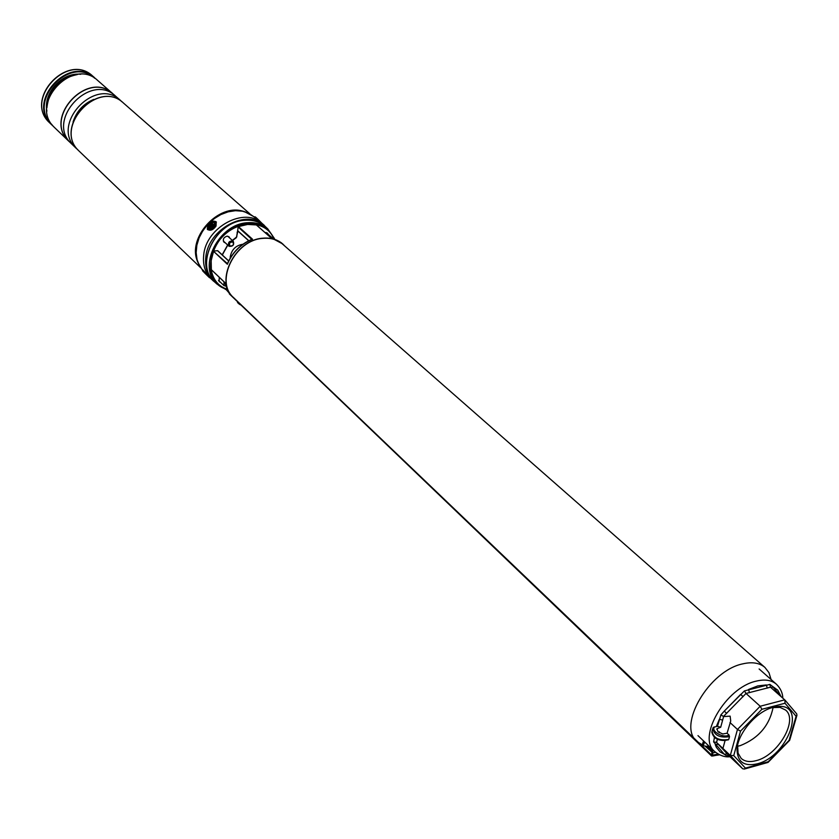 <?xml version="1.0" encoding="UTF-8"?>
<svg xmlns="http://www.w3.org/2000/svg" width="839" height="839" viewBox="0 0 839 839"><rect width="100%" height="100%" fill="white"/><g stroke="black" fill="none" stroke-linecap="round" stroke-linejoin="round"><path stroke-width="1.26" d="M771.083 679.517L768.964 672.668L764.916 667.424C759.536 662.862 752.153 661.677 742.777 663.859C709.175 670.518 676.989 725.672 696.947 741.54L703.051 745.315M764.916 667.424L282.596 244.118C277.342 239.629 270.819 237.71 263.027 238.36C235.046 239.723 214.459 281.558 233.557 297.593L696.947 741.54M707.529 746.427L709.521 746.637M226.383 289.161L225.754 289.465L216.986 284.096C197.092 267.347 218.308 224.013 247.39 222.734C255.465 222.094 262.24 224.107 267.714 228.785L274.458 238.591M268.197 234.312L267.452 233.074L265.04 232.55M219.283 277.31L219.157 281.621L220.468 282.25M229.771 238.087L229.037 236.808L226.96 236.168C223.52 237.437 222.555 239.472 224.034 242.261L225.376 242.891M235.738 299.691L233.41 297.74C214.207 281.621 234.91 239.545 263.058 238.182C270.882 237.521 277.436 239.451 282.733 243.96L284.872 246.121M282.733 243.96L270.557 237.458L256.335 224.925L247.578 224.453L238.444 226.603L252.529 239.209C240.845 244.044 232.455 252.392 227.359 264.254L227.631 263.603M227.359 264.254L213.557 251.343L211.166 260.667L211.355 269.686L225.072 282.743L227.568 290.367L232.13 296.524L227.547 290.357L225.072 282.743M232.351 240.436L236.525 237.038L237.668 230.673L248.816 240.688M251.857 239.472L238.14 226.981L237.668 230.673M213.557 251.343L227.442 263.666M228.638 261.013L217.553 250.683L213.945 251.039M251.931 239.335L252.529 239.209M273.556 238.266C266.12 220.08 238.318 219.283 221.926 237.343C205.146 255.035 207.915 282.816 226.52 288.952L226.75 288.679M712.584 756.002L711.503 755.54L712.29 750.36L708.273 746.521M228.166 291.49L226.016 289.434L226.876 288.973M703.512 741.393L704.152 743.606L703.155 745.252L702.191 745.514L699.978 743.857M229.005 292.811L226.016 289.434M702.243 744.948L703.229 741.854M711.745 750.727L707.382 746.448M229.267 293.189L229.666 293.933M708.032 746.5L707.885 747.035M712.29 750.36L712.982 752.698L712.321 755.572M709.972 748.147L710.371 747.759L712.342 749.636M715.562 752.331L712.961 752.835M708.598 745.745L706.858 746.395M757.145 763.836C744.434 766.657 737.743 762.158 737.051 750.349C736.715 734.524 756.243 711.252 773.17 707.35L777.166 706.616C807.527 702.316 788.031 756.631 757.145 763.836M737.628 745.315L738.079 753.202L741.183 758.393C744.759 761.602 749.772 762.347 756.191 760.637C777.889 755.582 798.634 720.072 785.535 710.035L780.092 707.392L772.195 707.623M737.523 746.249L740.197 745.661C758.393 738.393 769.373 725.651 773.107 707.445M723.596 716.579L720.701 727.235L723.596 716.579L730.14 716.139L730.717 721.005L727.088 733.213L729.007 735.016L729.511 736.652L728.745 739.442L727.927 739.809M784.989 703.239L761.896 709.291L740.522 731.126L733.747 755.582L730.297 755.446L716.579 742.452L717.45 739.253L716.454 742.337L728.881 755.677L742.672 768.755L744.319 769.059L745.378 768.105L768.22 761.718L789.08 740.386L796.096 716.254L784.989 703.239L784.947 700.051L770.475 687.193L746.018 693.454L723.48 716.464L720.9 714.891L724.298 711.084L726.658 713.423M719.222 732.688L719.442 731.881L718.194 731.933M720.701 727.235L716.957 728.724L718.016 731.776L722.788 733.978L727.088 733.213M743.06 696.685L740.701 694.346L724.298 711.084L744.403 690.917L769.887 684.404L772.331 686.25L771.67 688.253M740.522 731.126L737.471 729.448L730.003 722.526M725.011 740.785L722.914 748.461M729.511 736.652C719.652 738.11 714.083 735.31 712.814 728.252L713.433 727.256L717.46 726.343L720.9 714.891M728.745 755.561L726.564 755.761L724.277 754.24L727.308 753.978M718.268 744.277L715.227 744.55L716.391 747.392L720.04 751.87L724.277 754.24L713.601 741.875L714.482 737.376M761.896 709.291L760.197 706.249L746.018 693.454L744.403 690.917M716.579 742.452L713.601 741.875M720.691 727.224L717.46 726.343M716.275 726.647L719.39 719.222L722.62 720.114M767.276 688.137L766.322 684.949L757.816 685.893L748.524 689.49L749.489 692.699M769.887 684.404L770.475 687.193M780.941 696.36L777.784 690.172L772.331 686.25L780.889 696.422M726.564 755.761L728.881 755.677M715.268 737.984L714.293 738.047L714.304 737.229M785.063 700.219L796.735 713.905L796.935 715.331L796.096 716.254M789.709 740.176L789.08 740.386M767.863 762.473L768.22 761.718M241.139 304.872L237.468 302.197M240.384 304.767L239.493 304.305M240.321 304.767L241.433 305.144M222.492 254.448L222.88 255.507M267.033 228.177L262.198 223.541C244.757 206.268 205.775 227.149 203.688 255.297C202.723 265.082 205.251 273 211.292 279.051L216.326 283.467M264.4 225.481C246.949 208.187 207.915 229.12 205.807 257.3C204.831 267.106 207.369 275.035 213.41 281.075M121.833 101.729L120.355 100.313C95.457 76.108 50.193 124.298 75.72 147.853L77.807 149.741M120.355 100.313L115.551 96.107C90.706 71.944 45.642 119.914 71.116 143.427L76.265 148.388M114.198 95.006L112.94 93.811C88.116 69.689 43.167 117.533 68.609 141.025L70.445 142.714M112.898 93.779L112.856 93.748C88.043 69.616 43.093 117.47 68.536 140.952L69.113 141.529M209.142 225.282C208.145 227.862 208.921 228.89 211.459 228.386L214.742 225.313C214.732 221.548 212.865 221.538 209.142 225.282M205.471 273.745L208.722 276.912L205.471 273.745M230.222 258.087L230.243 256.944C231.564 249.655 235.801 245.408 242.943 244.222M230.012 246.005C233.106 246.037 234.06 244.715 232.875 242.052C229.781 242.01 228.827 243.331 230.012 246.005M232.99 241.055L233.273 241.275C234.396 244.852 233.032 246.54 229.173 246.32L228.869 246.1C227.757 242.513 229.131 240.835 232.99 241.055M225.827 286.141L223.94 285.564L224.013 281.82M224.842 282.607L225.712 285.742M270.064 236.976L272.098 237.804M211.428 228.397C209.016 227.6 209.372 226.037 212.508 223.719L214.763 225.251M213.767 225.681L212.76 224.485L210.746 226.855L211.743 226.593L211.816 227.453L213.767 225.681M212.875 225.555L212.11 226.792M212.812 225.418L212.089 224.747M267.714 228.785L264.946 226.352C259.471 221.685 252.696 219.661 244.642 220.3C215.613 221.548 194.449 264.809 214.323 281.547C194.396 264.684 215.529 221.538 244.548 220.269M226.708 288.564L226.341 289.151C195.791 280.541 213.305 225.156 247.62 223.646C260.216 222.975 268.962 227.893 273.871 238.37M222.167 254.846L227.663 244.988M237.269 232.256L236.745 236.923L232.413 240.489M227.726 245.04L222.262 254.93M237.846 231.008L237.112 232.298M236.671 236.997L235.843 238.171M237.898 231.061L236.525 237.038M232.476 240.541L235.811 238.077M712.783 752.877L705.022 746.049M712.29 755.708L241.37 305.134M237.752 301.662L235.549 299.554M230.222 294.447L229.246 293.514M719.285 754.712L712.573 756.023M712.405 749.72L712.531 755.331M712.563 755.173L718.1 754.093M712.552 755.205L712.72 755.981M729.982 756.726C725.043 757.365 719.935 755.645 714.671 751.545C696.695 737.313 725.997 687.33 756.379 681.1C764.885 679.055 771.565 680.104 776.421 684.225L759.117 668.966M742.672 768.755L730.297 755.446L737.471 729.448L760.197 706.249L784.738 699.831M719.432 731.881L719.212 732.678M733.747 755.582L745.378 768.105M712.531 729.28L712.059 731.042C713.328 738.1 718.887 740.9 728.745 739.442M714.922 726.752C709.784 730.706 723.459 738.76 729.007 735.016M726.574 740.176C721.718 741.099 717.471 739.799 713.832 736.285M73.045 121.98C76.517 111.304 83.428 103.774 93.769 99.38M78.698 150.705L78.677 150.684C53.035 126.836 98.247 78.709 123.438 103.019C98.509 78.772 53.119 127.098 78.677 150.684L200.511 267.589M197.406 261.118C187.149 237.427 218.633 203.09 243.121 211.26M242.544 211.134C218.329 203.793 187.821 237.059 197.228 260.551M46.911 111.136C43.03 92.898 62.201 71.997 80.701 74.283M75.594 74.723C58.583 78.321 49.019 88.745 46.9 106.018M49.249 122.452L51.137 124.266C25.915 100.963 70.098 53.937 94.734 77.859L92.689 76.066C68.074 52.175 23.974 99.107 49.176 122.389C23.87 98.792 67.749 52.091 92.689 76.066M54.053 127.056L54.587 127.591L54.042 127.056C28.704 103.491 72.857 56.496 97.764 80.523C73.098 56.559 28.788 103.721 54.053 127.056M94.671 78.216C70.172 54.808 26.733 101.33 51.64 124.319L52.028 124.717M53.193 126.133L51.682 124.801L53.193 126.133M54.587 127.591L68.494 140.921C43.051 117.429 88.001 69.585 112.825 93.716L97.764 80.523M46.89 107.791C49.102 89.427 59.265 78.342 77.366 74.556M255.066 217.574L248.837 213.295L242.461 211.197L235.455 210.694L228.145 211.837L220.888 214.564L214.039 218.748L207.946 224.202L202.891 230.641L199.137 237.762L196.861 245.208L196.158 252.623L197.06 259.639L199.514 265.921L203.395 271.175M200.206 267.085L197.773 262.177C187.307 238.119 219.346 203.185 244.212 211.533L249.319 213.536M260.1 221.916L254.951 217.679M256.094 217.899L262.02 223.394C256.43 217.668 254.165 215.665 255.234 217.395M215.55 225.775C216.084 220.133 213.609 219.944 208.145 225.209C207.6 230.861 210.065 231.05 215.55 225.775M213.022 221.349L216.2 221.874L216.053 226.037C213.274 229.855 210.568 231.04 207.946 229.613L207.632 226.436M206.824 274.898C201.685 269.801 201.161 269.35 205.261 273.566C210.39 278.663 210.914 279.104 206.824 274.898M202.65 269.707L207.17 274.668M212.414 227.222L211.879 226.876M211.91 226.687L211.449 226.006M212.844 225.848L212.026 225.313M216.986 284.096L214.323 281.547M233.41 297.74L232.13 296.524M281.401 242.796L270.567 237.427L256.451 224.988M248.68 240.751L237.762 230.935M228.69 260.919L217.783 250.756M225.02 282.774L211.438 269.833M227.788 245.103L222.314 254.983M244.558 220.258C252.633 219.629 259.429 221.653 264.946 226.352M227.4 263.771C232.445 252.235 240.657 244.055 252.046 239.251M719.526 754.827L711.619 756.023L240.971 305.018M237.657 301.841L229.351 293.881M707.162 746.448L702.191 745.514M737.429 748.01L737.051 750.349M716.957 728.724L716.8 729.322M776.421 684.225C780.511 688.305 782.651 692.951 782.839 698.153M714.671 751.545L697.985 735.625M774.869 707.193L777.166 706.616M784.947 700.051L796.735 713.905M796.935 715.331L789.667 740.313M789.604 740.365L768.146 762.305M768.042 762.42L744.319 769.059M713.433 727.256L712.814 728.252M728.535 739.799C719.117 741.592 713.538 738.991 711.787 731.996M237.573 302.585L239.555 304.379M258.915 220.94L259.733 221.664M210.222 277.95L202.367 269.99L197.773 262.177M254.28 216.882L244.212 211.533M123.438 103.019L249.844 213.788M216.42 222.104L216.2 221.874C213.463 220.342 210.746 221.465 208.02 225.251C207.118 228.46 207.097 229.907 207.946 229.613L208.177 229.844M227.684 236.179L233.273 241.275M223.3 240.982L228.869 246.1M218.465 280.341L223.94 285.564M266.12 232.487L271.805 237.489M211.743 226.593L212.498 227.002"/></g></svg>
